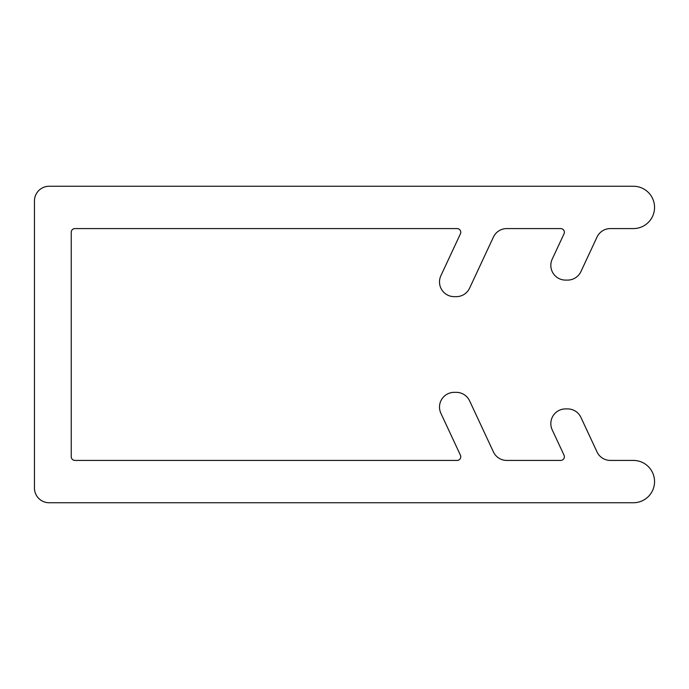 <?xml version="1.0" encoding="UTF-8"?>
<svg xmlns="http://www.w3.org/2000/svg" width="689" height="689" viewBox="0 0 689 689"><rect width="100%" height="100%" fill="white"/><g stroke="black" fill="none" stroke-linecap="round" stroke-linejoin="round"><path stroke-width="1.03" d="M460.769 232.253A3.678 3.678 0 0 1 460.424 233.812L440.882 275.721A14.719 14.719 0 0 0 454.223 296.658L456.256 296.658A14.719 14.719 0 0 0 469.597 288.157L493.419 237.076A14.719 14.719 0 0 1 506.759 228.576L560.691 228.576A3.678 3.678 0 0 1 564.024 233.812L552.208 259.159A14.719 14.719 0 0 0 565.548 280.096L567.581 280.096A14.719 14.719 0 0 0 580.922 271.595L597.019 237.076A14.719 14.719 0 0 1 610.359 228.576L633.389 228.576A21.161 21.161 0 0 0 654.55 207.415A21.161 21.161 0 0 0 633.389 186.254L49.169 186.254A14.719 14.719 0 0 0 34.45 200.973L34.45 488.027A14.719 14.719 0 0 0 49.169 502.746L633.389 502.746A21.161 21.161 0 0 0 654.55 481.585A21.161 21.161 0 0 0 633.389 460.424L610.359 460.424A14.719 14.719 0 0 1 597.019 451.924L580.922 417.405A14.719 14.719 0 0 0 567.581 408.904L565.548 408.904A14.719 14.719 0 0 0 552.208 429.841L564.024 455.188A3.678 3.678 0 0 1 560.691 460.424L506.759 460.424A14.719 14.719 0 0 1 493.419 451.924L469.597 400.843A14.719 14.719 0 0 0 456.256 392.342L454.223 392.342A14.719 14.719 0 0 0 440.882 413.279L460.424 455.188A3.678 3.678 0 0 1 457.091 460.424L74.929 460.424A3.678 3.678 0 0 1 71.251 456.747L71.251 232.253A3.678 3.678 0 0 1 74.929 228.576L457.091 228.576A3.678 3.678 0 0 1 460.769 232.253"/></g></svg>

